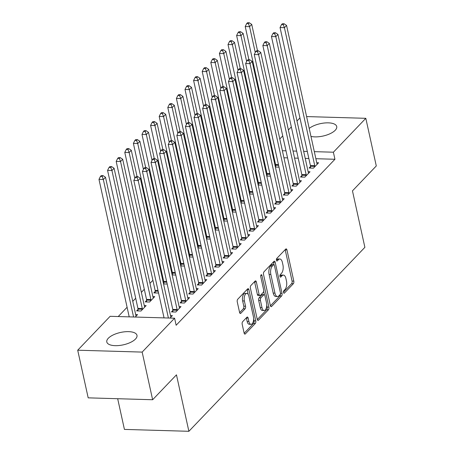 <?xml version="1.0" encoding="UTF-8"?>
<svg xmlns="http://www.w3.org/2000/svg" width="454" height="454" viewBox="0 0 454 454"><rect width="100%" height="100%" fill="white"/><g stroke="black" fill="none" stroke-linecap="round" stroke-linejoin="round"><path stroke-width="0.68" d="M283.512 292.512A1.362 0.647 91.7 0 0 284.068 293.25A1.362 0.647 91.7 0 0 284.374 293.102L293.341 283.727A1.947 0.925 91.7 0 0 293.806 281.111L286.951 249.933A1.947 0.925 91.7 0 0 286.162 248.871A1.947 0.925 91.7 0 0 285.725 249.087L276.753 258.462A1.362 0.647 91.7 0 0 276.429 260.295A1.362 0.647 91.7 0 0 276.98 261.039A1.362 0.647 91.7 0 0 277.286 260.885L278.45 259.677A6.225 2.962 91.7 0 1 279.851 258.996A6.225 2.962 91.7 0 1 282.371 262.395L282.944 264.988A6.225 2.962 91.7 0 1 281.457 273.359L280.3 274.574A1.362 0.647 91.7 0 0 279.97 276.401A1.362 0.647 91.7 0 0 280.527 277.144A1.362 0.647 91.7 0 0 280.833 276.997L281.991 275.782A6.225 2.962 91.7 0 1 283.392 275.107A6.225 2.962 91.7 0 1 285.912 278.501L286.485 281.1A6.225 2.962 91.7 0 1 284.998 289.465L283.841 290.679A1.362 0.647 91.7 0 0 283.512 292.512M108.302 338.258A15.453 6.339 167.6 0 1 124.668 331.795A15.453 6.339 167.6 0 1 136.983 335.336A15.453 6.339 167.6 0 1 135.479 339.053A15.453 6.339 167.6 0 1 119.113 345.511A15.453 6.339 167.6 0 1 106.798 341.97A15.453 6.339 167.6 0 1 108.302 338.258M309.208 128.42A15.453 6.339 167.6 0 1 325.524 122.909A15.453 6.339 167.6 0 1 336.726 126.547A15.453 6.339 167.6 0 1 335.222 130.264A15.453 6.339 167.6 0 1 310.962 136.393M242.657 321.693A1.947 0.925 91.7 0 0 242.192 324.304L244.116 333.054A1.947 0.925 91.7 0 0 244.905 334.116A1.947 0.925 91.7 0 0 245.342 333.9L255.307 323.486A1.947 0.925 91.7 0 0 255.767 320.876L248.911 289.697A1.947 0.925 91.7 0 0 248.128 288.636A1.947 0.925 91.7 0 0 247.691 288.846L237.726 299.26A1.947 0.925 91.7 0 0 237.26 301.876L239.587 312.443A1.947 0.925 91.7 0 0 240.37 313.504A1.947 0.925 91.7 0 0 240.807 313.288L245.075 308.834A1.947 0.925 91.7 0 0 245.535 306.217L244.383 300.979A5.204 2.474 91.7 0 1 246.794 293.42A5.204 2.474 91.7 0 1 248.9 296.258L253.417 316.784A5.204 2.474 91.7 0 1 251.005 324.343A5.204 2.474 91.7 0 1 248.9 321.506L248.145 318.084A1.947 0.925 91.7 0 0 247.356 317.023A1.947 0.925 91.7 0 0 246.919 317.233L242.657 321.693M174.591 318.197L142.159 352.094L77.708 350.21L110.14 316.307L174.591 318.197L176.141 325.257L334.939 159.269L333.384 152.209L314.316 151.653M306.603 116.576L365.816 118.312L376.292 165.954L352.463 190.862L364.88 247.328L188.881 431.3L176.464 374.834L152.635 399.741L142.159 352.094M365.816 118.312L333.384 152.209M270.374 305.604A1.947 0.925 91.7 0 0 271.163 306.666A1.947 0.925 91.7 0 0 271.6 306.456L281.565 296.036A1.947 0.925 91.7 0 0 282.03 293.426L275.175 262.247A1.947 0.925 91.7 0 0 274.386 261.186A1.947 0.925 91.7 0 0 273.949 261.396L263.984 271.81A1.947 0.925 91.7 0 0 263.519 274.426L270.374 305.604M268.433 309.764L258.474 320.178A1.947 0.925 91.7 0 1 258.031 320.388A1.947 0.925 91.7 0 1 257.248 319.327L250.392 288.154A1.947 0.925 91.7 0 1 250.858 285.538L255.12 281.077A1.947 0.925 91.7 0 1 255.557 280.867A1.947 0.925 91.7 0 1 256.345 281.928L259.126 294.572A1.947 0.925 91.7 0 0 259.909 295.633A1.947 0.925 91.7 0 0 260.352 295.423L263.178 292.467A1.947 0.925 91.7 0 0 263.643 289.851L260.749 276.69A1.362 0.647 91.7 0 1 261.379 274.71A1.362 0.647 91.7 0 1 261.93 275.453L268.899 307.148A1.947 0.925 91.7 0 1 268.433 309.764L266.691 309.713L257.299 319.531M117.677 398.714L124.424 429.41L188.881 431.3M172.855 310.445L171.459 311.898L175.817 312.029L180.976 306.632L179.114 306.581M138.01 309.424L136.62 310.882L140.978 311.007L146.137 305.61L144.276 305.559M190.056 292.461L188.665 293.914L193.018 294.044L198.182 288.648L196.315 288.596M155.217 291.44L153.827 292.898L158.179 293.023L158.508 292.682M207.262 274.477L205.866 275.936L210.225 276.06L215.383 270.663L213.522 270.612M172.424 273.456L171.941 273.961M175.709 274.698L175.386 275.039L172.157 274.948M224.463 256.493L223.073 257.951L227.426 258.076L232.59 252.679L230.723 252.628M189.624 255.471L189.148 255.977M192.916 256.714L192.587 257.055L189.363 256.964M241.67 238.509L240.279 239.967L244.632 240.092L249.791 234.701L247.929 234.644M206.831 237.487L206.349 237.992M210.117 238.73L209.793 239.071L206.564 238.98M258.871 220.525L257.48 221.983L261.839 222.108L266.997 216.717L265.136 216.66M224.032 219.509L223.555 220.008M227.323 220.746L226.994 221.092L223.771 220.996M276.077 202.541L274.687 203.999L279.04 204.124L284.204 198.733L282.337 198.676M241.239 201.525L240.756 202.024M244.53 202.762L244.201 203.108L240.978 203.012M293.284 184.562L291.888 186.015L296.246 186.146L301.405 180.749L299.544 180.692M258.445 183.541L257.963 184.04M261.731 184.778L261.408 185.124L258.178 185.028M310.485 166.578L309.095 168.031L313.447 168.162L318.612 162.765L316.744 162.708M275.646 165.557L275.164 166.056M278.938 166.8L278.608 167.14L275.385 167.044M334.939 159.269L315.865 158.707M308.851 158.503L305.219 158.395M298.204 158.191L294.572 158.083M287.552 157.879L283.926 157.776M274.012 157.481L273.274 157.464M264.733 163.395L264.137 164.013M256.13 172.384L255.534 173.008M247.526 181.379L246.936 181.997M238.923 190.368L238.333 190.992M230.326 199.363L229.73 199.981M221.722 208.352L221.126 208.976M213.119 217.347L212.523 217.965M204.516 226.336L203.925 226.955M195.912 235.331L195.322 235.949M187.315 244.32L186.719 244.939M178.711 253.315L178.116 253.934M170.108 262.304L169.512 262.923M161.505 271.293L160.915 271.918M152.902 280.288L149.973 283.353M144.304 289.277L141.37 292.348M135.701 298.272L132.767 301.337M127.097 307.262L118.216 316.546M267.043 174.546L266.566 175.051M270.334 175.789L270.005 176.129L266.782 176.038M301.882 175.567L300.491 177.026L304.844 177.151L310.008 171.754L308.147 171.703M249.842 192.53L249.359 193.035M253.128 193.773L252.804 194.113L249.575 194.017M284.681 193.552L283.29 195.004L287.643 195.135L292.802 189.738L290.94 189.687M232.635 210.514L232.159 211.019M235.927 211.757L235.598 212.097L232.374 212.001M267.474 211.536L266.084 212.988L270.436 213.119L275.601 207.722L273.734 207.671M215.434 228.498L214.952 229.003M218.72 229.741L218.397 230.082L215.168 229.985M250.273 229.52L248.877 230.972L253.236 231.103L258.394 225.706L256.533 225.649M198.228 246.482L197.745 246.982M201.519 247.725L201.19 248.066L197.967 247.969M233.067 247.504L231.676 248.957L236.029 249.087L241.193 243.69L239.326 243.633M181.021 264.466L180.544 264.966M184.313 265.709L183.983 266.05L180.76 265.953M215.866 265.488L214.47 266.941L218.828 267.071L223.987 261.674L222.125 261.618M163.82 282.45L163.338 282.95M167.106 283.688L166.783 284.034L163.553 283.937M198.659 283.472L197.269 284.925L201.621 285.05L206.78 279.658L204.919 279.602M146.614 300.435L145.223 301.887L149.576 302.018L154.74 296.621L152.873 296.564M181.452 301.45L180.062 302.909L184.415 303.034L189.579 297.642L187.712 297.586M135.201 317.045L137.534 314.605L135.672 314.548M170.04 318.067L172.372 315.626L170.511 315.57M152.635 399.741L88.184 397.852L77.708 350.21M271.191 147.964L271.781 147.346M279.789 138.975L282.723 135.905M288.392 129.98L291.326 126.916M296.995 120.991L299.929 117.921M307.301 151.443L303.669 151.341M296.649 151.131L293.017 151.029M286.003 150.819L282.371 150.717M272.457 150.427L271.725 150.405M283.392 275.107L281.65 275.056A6.225 2.962 91.7 0 0 280.249 275.731L281.991 275.782M279.925 276.072L280.249 275.731M279.851 258.996L278.109 258.945A6.225 2.962 91.7 0 0 276.707 259.626L278.45 259.677M276.384 259.966L276.707 259.626M283.466 292.177L291.599 283.676A1.947 0.925 91.7 0 0 292.064 281.06L285.208 249.882A1.947 0.925 91.7 0 0 285.157 249.683M273.978 264.671L273.433 262.196A1.947 0.925 91.7 0 0 273.376 261.992M270.431 305.809L279.823 295.985A1.947 0.925 91.7 0 0 280.368 294.096M280.101 294.584A1.362 0.647 91.7 0 0 280.424 292.756L274.409 265.386A1.362 0.647 91.7 0 0 273.858 264.648A1.362 0.647 91.7 0 0 273.552 264.796L272.326 266.072A6.225 2.962 91.7 0 0 270.845 274.443L274.959 293.148A6.225 2.962 91.7 0 0 277.479 296.541A6.225 2.962 91.7 0 0 278.881 295.866L280.101 294.584M273.858 264.648L272.116 264.597A1.362 0.647 91.7 0 0 271.81 264.744L273.552 264.796M277.479 296.541L275.737 296.49A6.225 2.962 91.7 0 1 273.217 293.097L269.103 274.392A6.225 2.962 91.7 0 1 270.584 266.021L271.81 264.744M259.909 295.633L258.167 295.582A1.947 0.925 91.7 0 1 257.384 294.521L254.603 281.877A1.947 0.925 91.7 0 0 254.552 281.673M263.678 291.264L264.449 294.799M266.742 305.224L267.156 307.097L268.899 307.148M262.009 307.693A5.204 2.474 91.7 0 0 264.114 310.53A5.204 2.474 91.7 0 0 266.526 302.971L264.937 295.741A1.947 0.925 91.7 0 0 264.149 294.68A1.947 0.925 91.7 0 0 263.712 294.89L260.88 297.847A1.947 0.925 91.7 0 0 260.42 300.463L262.009 307.693L260.267 307.642A5.204 2.474 91.7 0 0 262.372 310.479L264.114 310.53M264.149 294.68L262.406 294.629A1.947 0.925 91.7 0 0 261.969 294.839L263.712 294.89M260.267 307.642L258.678 300.412A1.947 0.925 91.7 0 1 259.143 297.796L261.969 294.839M266.691 309.713A1.947 0.925 91.7 0 0 267.156 307.097M251.005 324.343L249.263 324.292A5.204 2.474 91.7 0 1 247.158 321.455L246.403 318.033A1.947 0.925 91.7 0 0 246.352 317.828M246.794 293.42L245.052 293.369A5.204 2.474 91.7 0 0 242.646 300.928L244.383 300.979M239.638 312.647L243.333 308.782A1.947 0.925 91.7 0 0 243.798 306.166L242.646 300.928M248.236 294.476L247.169 289.646A1.947 0.925 91.7 0 0 247.118 289.442M244.167 333.259L253.565 323.435A1.947 0.925 91.7 0 0 254.024 320.825L253.633 319.037M257.509 50.723L251.726 24.408L249.575 26.655L245.217 26.531L275.561 164.518A1.981 0.942 -88.3 0 1 275.64 165.245L275.674 167.055M248.406 23.648L249.269 22.751L247.526 22.7L246.664 23.597L248.406 23.648L249.575 26.655L255.256 52.494M249.269 22.751L251.726 24.408M245.217 26.531L246.664 23.597M314.843 166.703L314.838 166.391A1.981 0.942 91.7 0 0 314.753 165.67L284.414 27.677L286.565 25.43L316.903 163.423A1.981 0.942 91.7 0 0 317.108 164.013L317.215 164.217M310.513 168.071L310.479 166.266A1.981 0.942 91.7 0 0 310.4 165.54L280.056 27.552L284.414 27.677L283.245 24.669L284.108 23.773L282.365 23.721L281.503 24.618L283.245 24.669M281.503 24.618L280.056 27.552M286.565 25.43L284.108 23.773M248.906 59.718L243.123 33.403L240.972 35.65L236.619 35.52L266.958 173.513A1.981 0.942 -88.3 0 1 267.037 174.234L267.077 176.044M239.808 32.643L240.665 31.74L238.923 31.689L238.066 32.592L239.808 32.643L240.972 35.65L246.653 61.489M240.665 31.74L243.123 33.403M236.619 35.52L238.066 32.592M240.308 68.707L234.519 42.392L232.369 44.64L228.016 44.515L258.354 182.502A1.981 0.942 -88.3 0 1 258.44 183.229L258.474 185.039M231.205 41.632L232.062 40.735L230.32 40.684L229.463 41.581L231.205 41.632L232.369 44.64L238.049 70.478M232.062 40.735L234.519 42.392M228.016 44.515L229.463 41.581M306.24 175.698L306.234 175.386A1.981 0.942 91.7 0 0 306.149 174.659L275.811 36.666L277.962 34.419L308.3 172.412A1.981 0.942 91.7 0 0 308.51 173.008L308.618 173.212M301.916 177.066L301.876 175.255A1.981 0.942 91.7 0 0 301.796 174.535L271.458 36.541L275.811 36.666L274.647 33.664L275.504 32.762L273.762 32.711L272.905 33.613L274.647 33.664M272.905 33.613L271.458 36.541M277.962 34.419L275.504 32.762M297.637 184.687L297.631 184.375A1.981 0.942 91.7 0 0 297.546 183.654L267.207 45.661L269.358 43.414L299.697 181.401A1.981 0.942 91.7 0 0 299.907 181.997L300.015 182.202M293.312 186.055L293.278 184.25A1.981 0.942 91.7 0 0 293.193 183.524L262.855 45.531L267.207 45.661L266.044 42.653L266.901 41.757L265.159 41.706L264.302 42.602L266.044 42.653M264.302 42.602L262.855 45.531M269.358 43.414L266.901 41.757M231.705 77.696L225.916 51.381L223.765 53.634L219.413 53.504L249.751 191.497A1.981 0.942 -88.3 0 1 249.836 192.218L249.87 194.028M222.602 50.627L223.464 49.724L221.722 49.673L220.86 50.576L222.602 50.627L223.765 53.634L229.446 79.467M223.464 49.724L225.916 51.381M219.413 53.504L220.86 50.576M223.101 86.691L217.318 60.376L215.168 62.624L210.809 62.499L241.148 200.486A1.981 0.942 -88.3 0 1 241.233 201.213L241.267 203.017M213.999 59.616L214.861 58.719L213.119 58.668L212.256 59.565L213.999 59.616L215.168 62.624L220.848 88.462M214.861 58.719L217.318 60.376M210.809 62.499L212.256 59.565M289.033 193.676L289.028 193.37A1.981 0.942 91.7 0 0 288.948 192.644L258.604 54.65L260.755 52.403L291.099 190.396A1.981 0.942 91.7 0 0 291.303 190.986L291.411 191.196M284.709 195.05L284.675 193.239A1.981 0.942 91.7 0 0 284.59 192.519L254.251 54.525L258.604 54.65L257.441 51.648L258.303 50.746L256.561 50.695L255.698 51.597L257.441 51.648M255.698 51.597L254.251 54.525M260.755 52.403L258.303 50.746M280.43 202.671L280.424 202.359A1.981 0.942 91.7 0 0 280.345 201.633L250.006 63.645L252.157 61.398L282.496 199.385A1.981 0.942 91.7 0 0 282.7 199.981L282.808 200.186M276.106 204.039L276.072 202.229A1.981 0.942 91.7 0 0 275.987 201.508L245.648 63.515L250.006 63.645L248.837 60.637L249.7 59.741L247.958 59.69L247.095 60.586L248.837 60.637M247.095 60.586L245.648 63.515M252.157 61.398L249.7 59.741M214.498 95.68L208.715 69.366L206.564 71.613L202.206 71.488L232.55 209.481A1.981 0.942 -88.3 0 1 232.63 210.202L232.664 212.012M205.395 68.611L206.258 67.708L204.516 67.657L203.653 68.56L205.395 68.611L206.564 71.613L212.245 97.451M206.258 67.708L208.715 69.366M202.206 71.488L203.653 68.56M271.832 211.66L271.827 211.348A1.981 0.942 91.7 0 0 271.742 210.628L241.403 72.634L243.554 70.387L273.893 208.38A1.981 0.942 91.7 0 0 274.097 208.971L274.205 209.181M267.502 213.034L267.468 211.224A1.981 0.942 91.7 0 0 267.389 210.497L237.045 72.509L241.403 72.634L240.234 69.632L241.097 68.73L239.354 68.679L238.498 69.581L240.234 69.632M238.498 69.581L237.045 72.509M243.554 70.387L241.097 68.73M205.895 104.675L200.112 78.36L197.961 80.608L193.608 80.477L223.947 218.47A1.981 0.942 -88.3 0 1 224.026 219.197L224.066 221.002M196.798 77.6L197.655 76.703L195.912 76.652L195.055 77.549L196.798 77.6L197.961 80.608L203.642 106.446M197.655 76.703L200.112 78.36M193.608 80.477L195.055 77.549M263.229 220.655L263.224 220.343A1.981 0.942 91.7 0 0 263.138 219.617L232.8 81.629L234.951 79.382L265.289 217.37A1.981 0.942 91.7 0 0 265.499 217.965L265.607 218.17M258.905 222.023L258.865 220.213A1.981 0.942 91.7 0 0 258.786 219.492L228.447 81.499L232.8 81.629L231.636 78.621L232.493 77.725L230.751 77.674L229.894 78.57L231.636 78.621M229.894 78.57L228.447 81.499M234.951 79.382L232.493 77.725M197.297 113.665L191.509 87.35L189.358 89.597L185.005 89.472L215.344 227.465A1.981 0.942 -88.3 0 1 215.429 228.186L215.463 229.996M188.194 86.595L189.051 85.692L187.309 85.641L186.452 86.544L188.194 86.595L189.358 89.597L195.038 115.435M189.051 85.692L191.509 87.35M185.005 89.472L186.452 86.544M188.694 122.659L182.905 96.344L180.754 98.592L176.402 98.461L206.74 236.455A1.981 0.942 -88.3 0 1 206.825 237.181L206.859 238.986M179.591 95.584L180.454 94.687L178.711 94.636L177.849 95.533L179.591 95.584L180.754 98.592L186.435 124.43M180.454 94.687L182.905 96.344M176.402 98.461L177.849 95.533M180.09 131.649L174.308 105.334L172.157 107.581L167.798 107.456L198.137 245.444A1.981 0.942 -88.3 0 1 198.222 246.17L198.256 247.98M170.988 104.579L171.85 103.677L170.108 103.626L169.246 104.528L170.988 104.579L172.157 107.581L177.837 133.419M171.85 103.677L174.308 105.334M167.798 107.456L169.246 104.528M171.487 140.644L165.704 114.329L163.553 116.576L159.195 116.445L189.539 254.439A1.981 0.942 -88.3 0 1 189.619 255.159L189.653 256.97M162.384 113.568L163.247 112.671L161.505 112.62L160.642 113.517L162.384 113.568L163.553 116.576L169.234 142.414M163.247 112.671L165.704 114.329M159.195 116.445L160.642 113.517M162.89 149.633L157.101 123.318L154.95 125.565L150.597 125.44L180.936 263.428A1.981 0.942 -88.3 0 1 181.015 264.154L181.055 265.965M153.787 122.557L154.644 121.661L152.902 121.61L152.045 122.506L153.787 122.557L154.95 125.565L160.631 151.403M154.644 121.661L157.101 123.318M150.597 125.44L152.045 122.506M154.286 158.628L148.498 132.313L146.347 134.56L141.994 134.429L172.333 272.423A1.981 0.942 -88.3 0 1 172.418 273.143L172.452 274.954M145.184 131.552L146.04 130.65L144.298 130.599L143.441 131.501L145.184 131.552L146.347 134.56L152.028 160.398M146.04 130.65L148.498 132.313M141.994 134.429L143.441 131.501M145.683 167.617L139.894 141.302L137.744 143.549L133.391 143.424L163.729 281.412A1.981 0.942 -88.3 0 1 163.815 282.138L163.849 283.949M136.58 140.541L137.443 139.645L135.701 139.594L134.838 140.49L136.58 140.541L137.744 143.549L143.424 169.387M137.443 139.645L139.894 141.302M133.391 143.424L134.838 140.49M254.626 229.645L254.62 229.332A1.981 0.942 91.7 0 0 254.535 228.612L224.197 90.618L226.347 88.371L256.686 226.364A1.981 0.942 91.7 0 0 256.896 226.955L257.004 227.165M250.302 231.018L250.268 229.208A1.981 0.942 91.7 0 0 250.182 228.481L219.844 90.494L224.197 90.618L223.033 87.611L223.89 86.714L222.154 86.663L221.291 87.56L223.033 87.611M221.291 87.56L219.844 90.494M226.347 88.371L223.89 86.714M246.023 238.639L246.017 238.327A1.981 0.942 91.7 0 0 245.937 237.601L215.593 99.613L217.744 97.366L248.088 235.354A1.981 0.942 91.7 0 0 248.293 235.949L248.4 236.154M241.698 240.007L241.664 238.197A1.981 0.942 91.7 0 0 241.579 237.476L211.241 99.483L215.593 99.613L214.43 96.606L215.292 95.703L213.55 95.652L212.688 96.554L214.43 96.606M212.688 96.554L211.241 99.483M217.744 97.366L215.292 95.703M237.419 247.629L237.414 247.317A1.981 0.942 91.7 0 0 237.334 246.596L206.996 108.602L209.146 106.355L239.485 244.348A1.981 0.942 91.7 0 0 239.689 244.939L239.797 245.143M233.095 249.002L233.061 247.192A1.981 0.942 91.7 0 0 232.976 246.465L202.637 108.478L206.996 108.602L205.827 105.595L206.689 104.698L204.947 104.647L204.084 105.544L205.827 105.595M204.084 105.544L202.637 108.478M209.146 106.355L206.689 104.698M228.822 256.623L228.816 256.311A1.981 0.942 91.7 0 0 228.731 255.585L198.392 117.597L200.543 115.344L230.882 253.338A1.981 0.942 91.7 0 0 231.086 253.934L231.194 254.138M224.492 257.991L224.458 256.181A1.981 0.942 91.7 0 0 224.378 255.46L194.04 117.467L198.392 117.597L197.229 114.59L198.086 113.687L196.344 113.636L195.487 114.539L197.229 114.59M195.487 114.539L194.04 117.467M200.543 115.344L198.086 113.687M220.218 265.613L220.213 265.301A1.981 0.942 91.7 0 0 220.128 264.58L189.789 126.587L191.94 124.339L222.278 262.327A1.981 0.942 91.7 0 0 222.488 262.923L222.596 263.127M215.894 266.98L215.854 265.176A1.981 0.942 91.7 0 0 215.775 264.449L185.436 126.462L189.789 126.587L188.626 123.579L189.483 122.682L187.74 122.631L186.883 123.528L188.626 123.579M186.883 123.528L185.436 126.462M191.94 124.339L189.483 122.682M211.615 274.608L211.609 274.295A1.981 0.942 91.7 0 0 211.524 273.569L181.186 135.576L183.337 133.328L213.675 271.322A1.981 0.942 91.7 0 0 213.885 271.918L213.993 272.122M207.291 275.975L207.257 274.165A1.981 0.942 91.7 0 0 207.172 273.444L176.833 135.451L181.186 135.576L180.022 132.574L180.879 131.671L179.143 131.62L178.28 132.523L180.022 132.574M178.28 132.523L176.833 135.451M183.337 133.328L180.879 131.671M203.012 283.597L203.006 283.285A1.981 0.942 91.7 0 0 202.927 282.564L172.588 144.571L174.733 142.323L205.077 280.311A1.981 0.942 91.7 0 0 205.282 280.907L205.39 281.111M198.687 284.964L198.653 283.16A1.981 0.942 91.7 0 0 198.568 282.433L168.23 144.44L172.588 144.571L171.419 141.563L172.282 140.666L170.539 140.615L169.677 141.512L171.419 141.563M169.677 141.512L168.23 144.44M174.733 142.323L172.282 140.666M137.08 176.606L131.297 150.291L129.146 152.544L124.788 152.413L155.126 290.407A1.981 0.942 -88.3 0 1 155.211 291.127L155.245 292.938M127.977 149.536L128.84 148.634L127.097 148.583L126.235 149.485L127.977 149.536L129.146 152.544L134.827 178.377M128.84 148.634L131.297 150.291M124.788 152.413L126.235 149.485M194.414 292.586L194.403 292.28A1.981 0.942 91.7 0 0 194.323 291.553L163.985 153.56L166.136 151.313L196.474 289.306A1.981 0.942 91.7 0 0 196.678 289.896L196.786 290.106M190.084 293.959L190.05 292.149A1.981 0.942 91.7 0 0 189.965 291.423L159.626 153.435L163.985 153.56L162.816 150.558L163.678 149.655L161.936 149.604L161.074 150.507L162.816 150.558M161.074 150.507L159.626 153.435M166.136 151.313L163.678 149.655M153.344 298.074L153.236 297.869A1.981 0.942 -88.3 0 1 153.032 297.279L122.694 159.286L120.543 161.533L116.184 161.408L146.529 299.396A1.981 0.942 -88.3 0 1 146.608 300.122L146.642 301.927M119.374 158.525L120.236 157.629L118.494 157.578L117.637 158.474L119.374 158.525L120.543 161.533L150.881 299.526A1.981 0.942 -88.3 0 1 150.966 300.247L150.972 300.559M120.236 157.629L122.694 159.286M116.184 161.408L117.637 158.474M185.811 301.581L185.805 301.269A1.981 0.942 91.7 0 0 185.72 300.542L155.382 162.555L157.532 160.307L187.871 298.295A1.981 0.942 91.7 0 0 188.075 298.891L188.183 299.095M181.487 302.949L181.447 301.138A1.981 0.942 91.7 0 0 181.367 300.417L151.029 162.424L155.382 162.555L154.218 159.547L155.075 158.65L153.333 158.599L152.476 159.496L154.218 159.547M152.476 159.496L151.029 162.424M157.532 160.307L155.075 158.65M144.747 307.069L144.639 306.864A1.981 0.942 -88.3 0 1 144.429 306.268L114.09 168.275L111.939 170.522L107.587 170.398L137.925 308.391A1.981 0.942 -88.3 0 1 138.005 309.112L138.044 310.922M110.776 167.52L111.633 166.618L109.891 166.567L109.034 167.469L110.776 167.52L111.939 170.522L142.278 308.516A1.981 0.942 -88.3 0 1 142.363 309.242L142.369 309.554M111.633 166.618L114.09 168.275M107.587 170.398L109.034 167.469M177.208 310.57L177.202 310.258A1.981 0.942 91.7 0 0 177.117 309.537L146.778 171.544L148.929 169.297L179.268 307.29A1.981 0.942 91.7 0 0 179.478 307.88L179.585 308.09M172.883 311.943L172.843 310.133A1.981 0.942 91.7 0 0 172.764 309.407L142.425 171.419L146.778 171.544L145.615 168.536L146.472 167.639L144.73 167.588L143.873 168.485L145.615 168.536M143.873 168.485L142.425 171.419M148.929 169.297L146.472 167.639M136.143 316.058L136.035 315.853A1.981 0.942 -88.3 0 1 135.825 315.258L105.487 177.27L103.336 179.517L98.983 179.387L129.208 316.869M102.173 176.51L103.03 175.613L101.293 175.562L100.43 176.458L102.173 176.51L103.336 179.517L133.567 316.994M103.03 175.613L105.487 177.27M98.983 179.387L100.43 176.458M168.406 318.016L138.175 180.539L140.326 178.291L170.664 316.279A1.981 0.942 91.7 0 0 170.874 316.875L170.982 317.079M164.047 317.891L133.822 180.408L138.175 180.539L137.012 177.531L137.874 176.629L136.132 176.583L135.269 177.48L137.012 177.531M135.269 177.48L133.822 180.408M140.326 178.291L137.874 176.629M283.767 293.085L284.374 293.102M276.685 260.868L277.286 260.885M280.226 276.98L280.833 276.997M285.208 249.882L286.951 249.933M292.064 281.06L293.806 281.111M291.599 283.676L293.341 283.727M273.433 262.196L275.175 262.247M280.481 293.38L282.03 293.426M279.823 295.985L281.565 296.036M270.737 306.427L271.6 306.456M270.584 266.021L272.326 266.072M269.103 274.392L270.845 274.443M273.217 293.097L274.959 293.148M257.611 320.155L258.474 320.178M254.603 281.877L256.345 281.928M257.384 294.521L259.126 294.572M260.783 275.419L261.93 275.453M259.143 297.796L260.88 297.847M258.678 300.412L260.42 300.463M246.403 318.033L248.145 318.084M247.158 321.455L248.9 321.506M243.798 306.166L245.535 306.217M243.333 308.782L245.075 308.834M239.945 313.266L240.807 313.288M247.169 289.646L248.911 289.697M254.024 320.825L255.767 320.876M253.565 323.435L255.307 323.486M244.479 333.877L245.342 333.9M275.561 164.518L278.455 164.603M275.64 165.245L278.614 165.33M314.838 166.391L310.479 166.266M314.753 165.67L310.4 165.54M266.958 173.513L269.852 173.598M267.037 174.234L270.011 174.325M258.354 182.502L261.249 182.587M258.44 183.229L261.408 183.314M306.234 175.386L301.876 175.255M306.149 174.659L301.796 174.535M297.631 184.375L293.278 184.25M297.546 183.654L293.193 183.524M249.751 191.497L252.645 191.582M249.836 192.218L252.81 192.309M241.148 200.486L244.048 200.572M241.233 201.213L244.207 201.298M289.028 193.37L284.675 193.239M288.948 192.644L284.59 192.519M280.424 202.359L276.072 202.229M280.345 201.633L275.987 201.508M232.55 209.481L235.444 209.566M232.63 210.202L235.603 210.287M271.827 211.348L267.468 211.224M271.742 210.628L267.389 210.497M223.947 218.47L226.841 218.556M224.026 219.197L227 219.282M263.224 220.343L258.865 220.213M263.138 219.617L258.786 219.492M215.344 227.465L218.238 227.545M215.429 228.186L218.397 228.271M206.74 236.455L209.64 236.54M206.825 237.181L209.799 237.266M198.137 245.444L201.037 245.529M198.222 246.17L201.196 246.255M189.539 254.439L192.434 254.524M189.619 255.159L192.592 255.25M180.936 263.428L183.83 263.513M181.015 264.154L183.989 264.239M172.333 272.423L175.227 272.508M172.418 273.143L175.386 273.234M163.729 281.412L166.629 281.497M163.815 282.138L166.788 282.223M254.62 229.332L250.268 229.208M254.535 228.612L250.182 228.481M246.017 238.327L241.664 238.197M245.937 237.601L241.579 237.476M237.414 247.317L233.061 247.192M237.334 246.596L232.976 246.465M228.816 256.311L224.458 256.181M228.731 255.585L224.378 255.46M220.213 265.301L215.854 265.176M220.128 264.58L215.775 264.449M211.609 274.295L207.257 274.165M211.524 273.569L207.172 273.444M203.006 283.285L198.653 283.16M202.927 282.564L198.568 282.433M155.126 290.407L158.026 290.492M155.211 291.127L158.185 291.218M194.403 292.28L190.05 292.149M194.323 291.553L189.965 291.423M146.529 299.396L150.881 299.526M146.608 300.122L150.966 300.247M185.805 301.269L181.447 301.138M185.72 300.542L181.367 300.417M137.925 308.391L142.278 308.516M138.005 309.112L142.363 309.242M177.202 310.258L172.843 310.133M177.117 309.537L172.764 309.407"/></g></svg>
